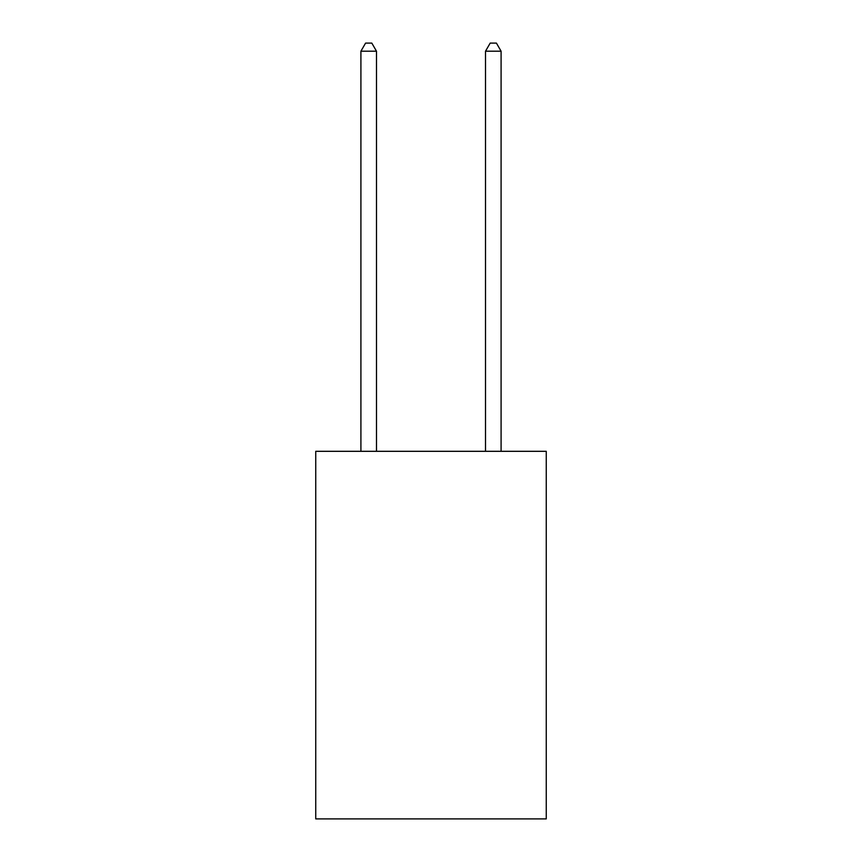<?xml version="1.0" encoding="UTF-8"?>
<svg xmlns="http://www.w3.org/2000/svg" width="862" height="862" viewBox="0 0 862 862"><rect width="100%" height="100%" fill="white"/><g stroke="black" fill="none" stroke-linecap="round" stroke-linejoin="round"><path stroke-width="1.29" d="M546.26 451.311L546.26 818.9L315.74 818.9L315.74 451.311L546.26 451.311M376.489 451.311L376.489 51.203L360.909 51.203L360.909 451.311M360.909 51.203L365.585 43.1L371.813 43.1L376.489 51.203M501.091 451.311L501.091 51.203L485.511 51.203L485.511 451.311M485.511 51.203L490.187 43.1L496.415 43.1L501.091 51.203"/></g></svg>
